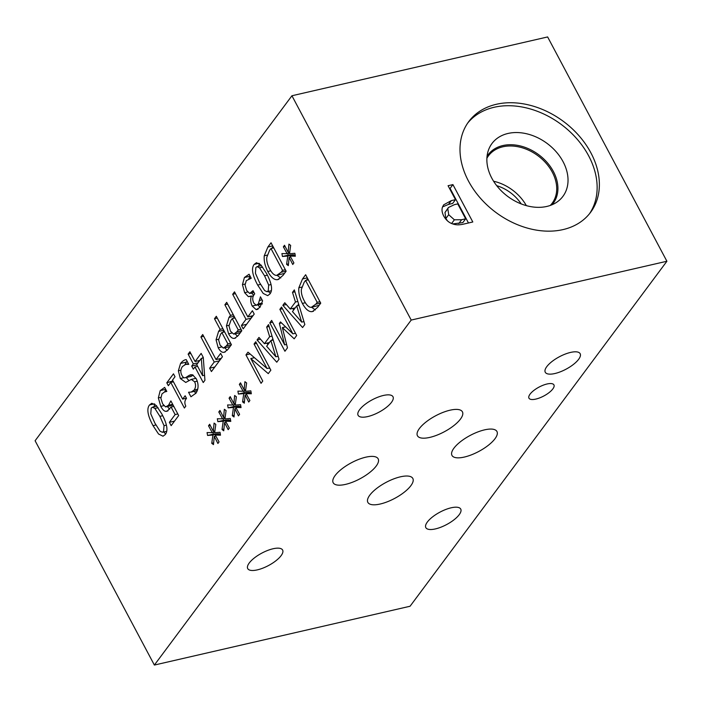 <?xml version="1.0" encoding="UTF-8"?>
<svg xmlns="http://www.w3.org/2000/svg" width="702" height="702" viewBox="0 0 702 702"><rect width="100%" height="100%" fill="white"/><g stroke="black" fill="none" stroke-linecap="round" stroke-linejoin="round"><path stroke-width="1.05" d="M154.888 423.139L160.003 431.151L162.381 432.3L163.575 431.397L164.031 425.666L159.907 416.365L154.888 408.424L152.422 407.195L151.202 408.125L150.772 413.829L154.888 423.139M165.663 433.941L163.689 432.002M165.26 434.556L163.022 436.214L158.547 434.012L153.027 425.649C147.657 415.654 146.49 408.757 149.526 404.966L151.781 403.281L156.23 405.466L161.767 413.855C167.155 423.876 168.313 430.774 165.26 434.556M153.861 406.862L154.888 404.22M166.795 382.801L173.473 373.824L175.017 376.728L172.525 380.063L182.652 399.105L185.144 395.77L186.521 398.367C184.582 400.605 184.345 403.194 185.802 406.133L184.38 408.037L170.761 382.432L168.331 385.705L166.795 382.801L172.973 380.896M172.806 381.967L172.543 381.476M170.761 382.432L173.455 381.818M186.056 399.052L185.714 398.403M182.652 399.105L186.451 398.236M200.912 336.969L202.729 334.529L216.049 359.573L220.647 353.404L222.429 356.765L211.425 371.56L209.635 368.19L214.233 362.021L200.912 336.969L203.685 336.328M214.233 362.021L219.401 360.828M219.779 360.328L219.024 358.897M209.635 368.19L214.812 367.006M216.049 359.573L221.227 358.389M223.333 348.095L226.351 345.893L227.86 343.866L221.841 332.537L220.595 334.205L218.585 339.829L220.051 345.094L223.333 348.095L230.028 346.569M227.86 343.866L230.642 343.225M221.841 332.537L224.622 331.897M227.158 350.342L224.78 347.823M223.455 352.351C221.656 352.369 219.901 350.833 218.208 347.753L216.058 339.838L218.585 331.388L220.13 329.317L214.496 318.726L216.313 316.277L231.423 344.691L227.983 349.315L224.377 352.272L223.455 352.351L225.272 351.939M214.496 318.726L217.278 318.085M220.13 329.317L222.903 328.676M222.982 332.274L223.938 330.624M233.722 334.134L236.741 331.941L238.25 329.914L232.23 318.585L230.984 320.252L228.975 325.877L230.431 331.133L233.722 334.134L240.409 332.616M238.25 329.914L241.032 329.273M232.23 318.585L235.012 317.945M237.539 336.381L235.17 333.871M233.845 338.399C232.037 338.417 230.291 336.881 228.598 333.801L226.439 325.877L228.975 317.436L230.51 315.365L224.886 304.773L226.702 302.325L241.813 330.739L238.373 335.354L234.766 338.32L233.845 338.399L235.661 337.987M224.886 304.773L227.667 304.133M230.51 315.365L233.292 314.724M233.371 318.322L234.328 316.663M256.221 305.265L258.345 303.905L260.451 296.814L262.601 300.842L259.951 307.388L256.212 309.661L252.202 306.046C250.553 302.474 250.272 299.219 251.351 296.297L248.385 296.648L244.638 292.681L242.444 284.652L244.419 277.501L249.087 274.228L251.237 278.255L246.279 280.642L245.051 285.021L246.648 290.452L249.658 293.471L253.036 290.672L254.721 293.822L254.106 294.647C252.378 297.034 252.29 299.868 253.852 303.15L256.221 305.265L262.425 303.905M249.658 293.471L254.036 292.55M248.798 278.791L250.149 276.211L244.419 277.501M253.747 295.182L251.474 293.138M248.385 296.648L251.202 296.016M251.351 296.297L253.404 295.823M259.942 307.406L258.046 304.905M256.212 309.661L258.029 309.24M259.837 300.368L262.074 299.851M259.538 282.573L264.654 290.575L267.041 291.734L268.234 290.83L268.682 285.091L264.557 275.789L259.538 267.857L257.072 266.628L255.853 267.55L255.423 273.253L259.538 282.573M270.323 293.375L268.348 291.427M269.91 293.98L267.681 295.647L263.197 293.436L257.678 285.073C252.316 275.079 251.149 268.19 254.177 264.391L256.432 262.706L260.881 264.891L266.418 273.289C271.806 283.301 272.964 290.207 269.91 293.98M258.52 266.295L259.538 263.654M276.667 275.386L281.195 272.236L282.581 270.367L270.954 248.49L269.559 250.36L266.786 257.327C266.418 260.74 267.383 264.619 269.7 268.963C272.025 273.332 274.35 275.474 276.667 275.386L284.512 273.376M282.581 270.367L285.363 269.726M270.954 248.49L273.727 247.859M280.747 278.01L277.053 275.342M264.242 255.809L267.883 247.016L271.033 242.778L286.135 271.191L283.02 275.386L277.922 279.607L276.913 279.712C273.815 279.703 270.761 276.948 267.778 271.472C264.987 265.961 263.812 260.74 264.242 255.809L267.137 255.142M271.928 248.271L273.025 246.534M282.432 256.484L281.914 253.58L287.127 253.685L283.362 246.823L284.512 245.27L288.153 252.299L288.926 244.12L290.654 245.402L289.505 253.729L294.849 253.299L295.358 256.212L290.145 256.072L293.901 262.934L292.752 264.487L289.127 257.423L288.32 265.628L286.6 264.338L287.776 256.055L282.432 256.484L288.18 255.159L287.89 253.51M287.776 256.055L293.524 254.729L288.18 255.159M286.6 264.338L288.487 263.899M293.445 255.309L293.524 254.729M289.127 257.423L290.689 257.064M290.145 256.072L295.13 254.923M288.153 252.299L289.75 251.93M283.362 246.823L285.109 246.42M287.127 253.685L289.593 253.124M232.687 294.287L234.503 291.848L247.824 316.892L252.422 310.723L254.212 314.084L243.199 328.869L241.409 325.509L246.007 319.34L232.687 294.287L235.468 293.647M246.007 319.34L251.184 318.146M251.562 317.646L250.798 316.207M241.409 325.509L246.586 324.324M247.824 316.892L253.001 315.707M201.325 358.397L196.718 364.584L202.615 375.684L201.325 358.397L203.308 357.941M202.615 375.684L204.563 375.237M191.69 366.084L193.322 363.89L188.136 354.133L189.9 351.763L195.086 361.521L201.141 353.396L203.273 357.406L204.931 380.273L203.238 382.546L194.954 366.953L193.322 369.147L191.69 366.084L196.885 364.891M194.954 366.953L197.648 366.339M195.086 361.521L199.807 360.442M202.36 358.16L203.124 357.134M188.136 354.133L190.83 353.51M193.322 363.89L198.043 362.811M198.719 361.899L198.148 360.819M184.889 364.636L187.065 361.17M189.066 375.421L190.698 374.719L192.664 374.886L196.279 378.826C198.754 384.099 198.657 388.873 195.998 393.146L190.944 396.77L188.548 392.26L191.102 392.102L194.138 390.04C195.84 387.486 195.99 384.731 194.594 381.765L191.295 379.396L185.74 382.45L180.326 378.518L178.361 370.814L180.563 363.434C182.502 361.039 184.389 359.757 186.232 359.608L188.75 364.347L185.67 364.399L182.432 366.523C180.493 369.392 180.317 372.341 181.906 375.368C183.073 377.632 184.398 378.325 185.907 377.457L189.066 375.421L192.111 374.719M188.978 380.695L186.249 377.509M191.102 392.102L197.332 390.645M188.548 392.26L188.996 392.155M195.682 393.55L194.498 391.321M191.655 376.132L185.135 377.764L190.891 376.439L193.199 375.158M169.673 409.196L167.488 406.704M165.602 406.932L168.541 405.238L170.884 400.903L178.668 415.549L171.156 425.64L169.375 422.306L175.131 414.584L171.104 407.011L167.023 411.284L165.83 411.328C164.224 411.293 162.539 409.635 160.767 406.361L158.345 397.902L160.223 390.593L164.663 387.39L166.813 391.418L164.391 392.058L161.943 393.936L160.881 398.315L162.645 403.878L165.602 406.932L173.131 405.133M171.104 407.011L173.798 406.388M175.131 414.584L177.825 413.961M169.375 422.306L174.517 421.121M164.628 391.97L165.795 389.522M666.9 261.249L547.63 36.943L291.935 95.753L35.1 440.751L154.37 665.057L410.065 606.247L666.9 261.249L411.205 320.068L154.37 665.057M291.935 95.753L411.205 320.068M212.925 435.029L207.581 435.459L207.064 432.564L212.276 432.669L208.512 425.807L209.661 424.254L213.303 431.282L214.075 423.104L215.804 424.377L214.654 432.704L219.998 432.274L220.507 435.187L215.295 435.047L219.059 441.909L217.901 443.462L214.285 436.407L213.469 444.603L211.75 443.313L212.925 435.029L218.673 433.713L213.329 434.143L213.039 432.493M233.476 407.423L228.132 407.853L227.615 404.949L232.827 405.054L229.063 398.192L230.221 396.639L233.863 403.668L234.635 395.489L236.355 396.77L235.214 405.098L240.558 404.668L241.058 407.581L235.846 407.441L239.61 414.303L238.452 415.856L234.837 408.792L234.02 416.997L232.309 415.707L233.476 407.423L239.233 406.098L233.889 406.528L233.59 404.878M261.056 383.327L245.954 354.914L247.99 352.167L267.076 368.524L254.054 344.024L255.747 341.751L270.858 370.156L268.269 373.631L250.798 358.546L262.759 381.046L261.056 383.327M266.681 327.062L268.524 324.587L279.019 359.205L276.772 362.214L257.046 340.005L258.968 337.425L264.435 343.699L269.665 336.679L266.681 327.062L269.103 326.509M311.521 311.67C308.424 311.653 305.37 308.906 302.387 303.422C299.596 297.92 298.42 292.699 298.85 287.759L302.492 278.966L305.642 274.736L320.744 303.15L317.629 307.336L312.522 311.556L311.521 311.67L313.548 311.205M292.497 292.383L294.34 289.908L304.835 324.526L302.588 327.536L282.862 305.326L284.784 302.746L290.251 309.02L295.481 302L292.497 292.383L294.919 291.83M284.933 351.254L269.822 322.841L271.648 320.402L284.661 344.875L279.378 323.429L280.493 321.937L292.883 333.827L279.87 309.354L281.563 307.072L296.674 335.486L294.191 338.82L282.362 327.597L287.46 347.859L284.933 351.254M243.752 393.62L238.408 394.05L237.899 391.146L243.111 391.251L239.347 384.389L240.496 382.836L244.138 389.864L244.91 381.686L246.63 382.959L245.489 391.295L250.833 390.856L251.334 393.778L246.121 393.629L249.886 400.5L248.736 402.044L245.112 394.989L244.296 403.185L242.585 401.895L243.752 393.62L249.508 392.295L244.164 392.725L243.875 391.075M223.201 421.226L217.857 421.656L217.339 418.761L222.552 418.866L218.787 411.995L219.945 410.451L223.587 417.479L224.35 409.301L226.079 410.573L224.93 418.901L230.282 418.471L230.782 421.384L225.57 421.244L229.335 428.106L228.176 429.659L224.561 422.604L223.745 430.8L222.034 429.51L223.201 421.226L228.957 419.901L223.605 420.331L223.315 418.69M217.857 421.656L223.605 420.331M222.034 429.51L223.912 429.08M228.87 420.48L228.957 419.901M224.561 422.604L226.114 422.244M225.57 421.244L230.563 420.094M223.587 417.479L225.175 417.111M218.787 411.995L220.542 411.591M222.552 418.866L225.017 418.295M238.408 394.05L244.164 392.725M242.585 401.895L244.471 401.465M249.429 392.874L249.508 392.295M245.112 394.989L246.674 394.629M246.121 393.629L251.114 392.488M244.138 389.864L245.735 389.496M239.347 384.389L241.093 383.985M243.111 391.251L245.568 390.689M269.822 322.841L272.604 322.2M282.362 327.597L285.609 326.851M295.507 333.292L292.883 333.827M279.87 309.354L282.458 308.757M279.378 323.429L281.528 322.929M284.661 344.875L286.6 344.428M296.692 305.897L292.462 311.574L301.702 322.104L296.692 305.897L299.026 305.361M301.702 322.104L303.94 321.586M295.481 302L297.841 301.456M290.251 309.02L295.217 307.88M297.481 305.712L298.657 304.142M282.862 305.326L286.337 304.528M293.778 309.81L292.594 308.485M311.276 307.344L315.803 304.185L317.19 302.325L305.554 280.449L304.168 282.309L301.386 289.285C301.026 292.699 301.992 296.577 304.308 300.921C306.634 305.291 308.959 307.432 311.276 307.344L319.12 305.326M317.19 302.325L319.972 301.685M305.554 280.449L308.336 279.808M315.356 309.959L311.662 307.3M306.537 280.221L307.634 278.483M298.85 287.759L301.746 287.092M270.875 340.567L266.646 346.253L275.886 356.783L270.875 340.567L273.21 340.031M275.886 356.783L278.124 356.265M269.665 336.679L272.025 336.135M264.435 343.699L269.401 342.558M271.665 340.391L272.841 338.812M257.046 340.005L260.521 339.206M267.962 344.489L266.778 343.155M253.957 357.818L253.422 356.818M245.954 354.914L250.087 353.957M250.798 358.546L254.457 357.704M270.288 369.085L269.103 368.059M254.054 344.024L256.642 343.427M267.076 368.524L269.673 367.927M228.132 407.853L233.889 406.528M232.309 415.707L234.196 415.268M239.145 406.677L239.233 406.098M234.837 408.792L236.39 408.432M235.846 407.441L240.839 406.291M233.863 403.668L235.46 403.308M229.063 398.192L230.818 397.788M232.827 405.054L235.293 404.492M207.581 435.459L213.329 434.143M211.75 443.313L213.636 442.883M218.594 434.292L218.673 433.713M214.285 436.407L215.839 436.047M215.295 435.047L220.279 433.897M213.303 431.282L214.9 430.914M208.512 425.807L210.258 425.403M212.276 432.669L214.742 432.099M465.663 218.796L457.739 203.896L454.422 204.651L448.438 207.502L447.823 208.687L448.701 214.707L454.369 219.796L461.635 219.726L465.663 218.796L462.82 222.613L452.702 223.92M448.438 207.502L444.989 212.495L445.867 218.524L447.455 220.858M447.823 208.687L444.989 212.495M452.825 223.956C449.034 222.762 445.998 220.112 443.725 216.023C441.988 212.636 441.584 209.626 442.506 206.985L443.673 204.835L451.368 200.596L455.484 199.649L448.069 185.714L452.922 184.6L472.806 221.981L463.627 224.096C459.459 225.105 455.861 225.061 452.825 223.956M452.922 184.6L450.087 188.408L468.471 222.982M449.57 188.531L450.087 188.408M455.484 199.649L452.641 203.466L448.525 204.405L442.532 206.923M468.462 181.028A75.965 56.678 -143.3 0 1 468.752 121.586A75.965 56.678 -143.3 0 1 529.984 105.256A75.965 56.678 -143.3 0 1 590.9 152.86A75.965 56.678 -143.3 0 1 590.61 212.302A75.965 56.678 -143.3 0 1 529.378 228.633A75.965 56.678 -143.3 0 1 468.462 181.028M410.872 485.687A25.474 9.091 -28 0 1 387.25 501.816A25.474 9.091 -28 0 1 367.848 502.369A25.474 9.091 -28 0 1 386.074 482.388A25.474 9.091 -28 0 1 412.829 478.457A25.474 9.091 -28 0 1 410.872 485.687M494.989 438.732A25.474 9.091 -28 0 1 471.367 454.861A25.474 9.091 -28 0 1 451.974 455.414A25.474 9.091 -28 0 1 470.191 435.433A25.474 9.091 -28 0 1 496.946 431.502A25.474 9.091 -28 0 1 494.989 438.732M376.202 466.058A25.474 9.091 -28 0 1 352.579 482.186A25.474 9.091 -28 0 1 333.178 482.739A25.474 9.091 -28 0 1 351.404 462.758A25.474 9.091 -28 0 1 378.159 458.827A25.474 9.091 -28 0 1 376.202 466.058M460.468 419.076A25.474 9.091 -28 0 1 436.846 435.196A25.474 9.091 -28 0 1 417.444 435.749A25.474 9.091 -28 0 1 435.67 415.768A25.474 9.091 -28 0 1 462.425 411.837A25.474 9.091 -28 0 1 460.468 419.076M391.47 402.36A19.761 7.046 -28 0 1 373.148 414.873A19.761 7.046 -28 0 1 358.099 415.303A19.761 7.046 -28 0 1 372.235 399.798A19.761 7.046 -28 0 1 392.997 396.744A19.761 7.046 -28 0 1 391.47 402.36M459.205 514.698A19.761 7.046 -28 0 1 440.882 527.202A19.761 7.046 -28 0 1 425.833 527.632A19.761 7.046 -28 0 1 439.97 512.135A19.761 7.046 -28 0 1 460.731 509.082A19.761 7.046 -28 0 1 459.205 514.698M281.098 555.659A19.761 7.046 -28 0 1 262.776 568.172A19.761 7.046 -28 0 1 247.727 568.602A19.761 7.046 -28 0 1 261.864 553.097A19.761 7.046 -28 0 1 282.616 550.043A19.761 7.046 -28 0 1 281.098 555.659M578.641 359.31A19.761 7.046 -28 0 1 560.319 371.823A19.761 7.046 -28 0 1 545.27 372.253A19.761 7.046 -28 0 1 559.406 356.748A19.761 7.046 -28 0 1 580.159 353.694A19.761 7.046 -28 0 1 578.641 359.31M526.342 205.625A39.707 29.624 36.7 0 0 493.585 181.239M521.209 203.913A35.258 26.307 36.7 0 0 496.7 185.661M486.89 158.248A39.707 29.624 -143.3 0 1 488.46 155.826A39.707 29.624 -143.3 0 1 520.463 147.297A39.707 29.624 -143.3 0 1 552.298 172.183A39.707 29.624 -143.3 0 1 552.149 203.247A39.707 29.624 -143.3 0 1 550.289 205.44M467.664 123.104A75.965 56.678 -143.3 0 1 528.896 108.556A75.965 56.678 -143.3 0 1 588.671 155.862A75.965 56.678 -143.3 0 1 589.461 213.777M491.795 178.141A44.235 33.003 -143.3 0 1 488.294 150.597A44.235 33.003 -143.3 0 1 522.753 133.029A44.235 33.003 -143.3 0 1 563.101 161.741A44.235 33.003 -143.3 0 1 557.212 201.904A44.235 33.003 -143.3 0 1 491.795 178.141M487.039 156.344A40.611 30.3 -143.3 0 1 519.682 145.797A40.611 30.3 -143.3 0 1 553.395 171.525A40.611 30.3 -143.3 0 1 552.07 204.747M552.843 388.917A14.137 5.046 -28 0 1 539.733 397.867A14.137 5.046 -28 0 1 528.966 398.174A14.137 5.046 -28 0 1 530.054 394.155A14.137 5.046 -28 0 1 543.164 385.205A14.137 5.046 -28 0 1 553.931 384.898A14.137 5.046 -28 0 1 552.843 388.917M164.031 425.666L166.392 425.122M159.907 416.365L162.724 415.716M154.888 408.424L158.038 407.695M153.027 425.649L155.888 424.982M149.526 404.966L154.361 403.852M226.351 345.893L231.388 344.735M218.208 347.753L221.358 347.034M218.585 331.388L223.719 330.203M216.058 339.838L218.576 339.259M236.741 331.941L241.778 330.782M228.598 333.801L231.748 333.073M228.975 317.436L234.108 316.251M226.439 325.877L228.966 325.298M258.345 303.905L262.03 303.062M252.264 291.716L253.448 291.435M242.444 284.652L245.059 284.056M244.638 292.681L247.604 291.997M252.202 306.046L255.861 305.203M268.682 285.091L271.042 284.547M264.557 275.789L267.383 275.14M259.538 267.857L262.688 267.129M257.678 285.073L260.539 284.415M254.177 264.391L259.012 263.285M281.195 272.236L286.091 271.104M267.778 271.472L270.744 270.788M276.913 279.712L278.94 279.247M267.883 247.016L272.692 245.911M180.563 363.434L186.311 362.109M178.361 370.814L180.897 370.226M180.326 378.518L183.968 377.676M194.594 381.765L197.28 381.151M194.138 390.04L197.753 389.206M160.767 406.361L163.785 405.668M165.83 411.328L168.059 410.819M168.541 405.238L172.674 404.282M160.223 390.593L165.698 389.338M158.345 397.902L160.863 397.314M315.803 304.185L320.7 303.062M302.387 303.422L305.352 302.737M302.492 278.966L307.3 277.86M454.369 219.796L451.614 223.49M461.635 219.726L458.801 223.534M448.701 214.707L445.867 218.524M451.368 200.596L448.525 204.405M162.381 432.3L166.681 431.318M152.422 407.195L156.862 406.177M251.202 278.194L249.596 278.562M267.041 291.734L271.332 290.742M257.072 266.628L261.513 265.602M195.998 378.317L191.295 379.396M188.443 363.759L185.67 364.399M166.804 391.409L165.453 391.725"/></g></svg>
